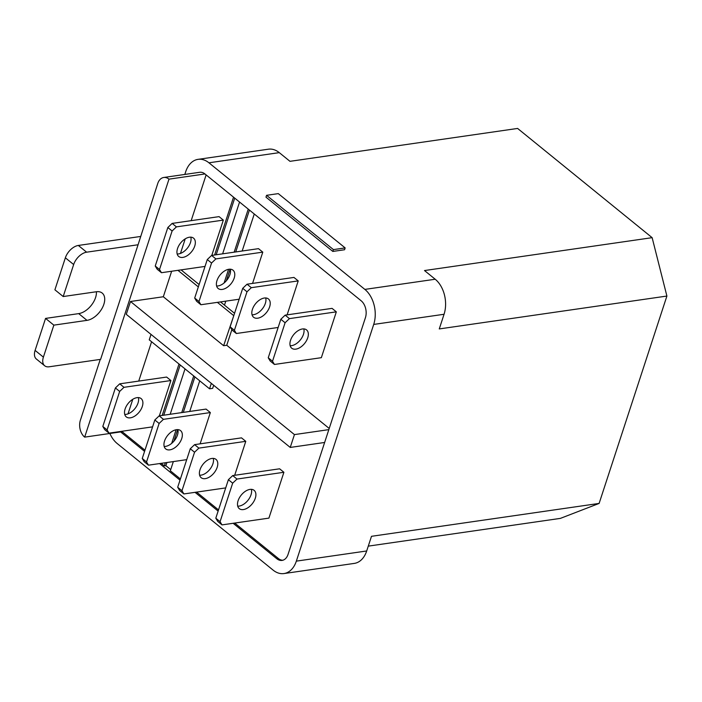 <?xml version="1.0" encoding="UTF-8"?>
<svg xmlns="http://www.w3.org/2000/svg" width="702" height="702" viewBox="0 0 702 702"><rect width="100%" height="100%" fill="white"/><g stroke="black" fill="none" stroke-linecap="round" stroke-linejoin="round"><path stroke-width="1.05" d="M332.827 251.439L344.559 249.745L345.156 247.911L278.29 193.62L266.567 195.314L333.432 249.605L332.827 251.439L265.97 197.148L266.567 195.314M345.156 247.911L333.432 249.605M198.973 301.527L200.895 304.738L196.621 301.272L194.691 298.052L198.973 301.527L211.556 263.022L207.274 259.547L211.6 255.431L215.883 258.906L211.556 263.022M194.691 298.052L207.274 259.547M216.988 280.581A11.785 7.011 -50.9 0 1 224.368 271.077A11.785 7.011 -50.9 0 1 233.011 270.191A11.785 7.011 -50.9 0 1 234.187 278.097A11.785 7.011 -50.9 0 1 226.807 287.601A11.785 7.011 -50.9 0 1 218.155 288.487A11.785 7.011 -50.9 0 1 216.988 280.581M216.62 286.012A11.785 7.011 129.1 0 0 229.905 274.622A11.785 7.011 129.1 0 0 230.274 269.191M234.407 330.3L236.337 333.511L232.055 330.037L230.124 326.825L234.407 330.3L246.99 291.795L242.716 288.32L247.043 284.205L251.316 287.68L246.99 291.795M230.124 326.825L242.716 288.32M252.422 309.354A11.785 7.011 -50.9 0 1 259.801 299.851A11.785 7.011 -50.9 0 1 268.454 298.964A11.785 7.011 -50.9 0 1 269.621 306.871A11.785 7.011 -50.9 0 1 262.25 316.374A11.785 7.011 -50.9 0 1 253.597 317.26A11.785 7.011 -50.9 0 1 252.422 309.354M252.053 314.786A11.785 7.011 129.1 0 0 265.347 303.396A11.785 7.011 129.1 0 0 265.716 297.964M272.516 361.24L274.447 364.461L270.165 360.986L268.243 357.766L272.516 361.24L285.1 322.736L280.826 319.261L285.152 315.145L289.426 318.62L285.1 322.736M268.243 357.766L280.826 319.261M290.54 340.294A11.785 7.011 -50.9 0 1 297.911 330.791A11.785 7.011 -50.9 0 1 306.563 329.905A11.785 7.011 -50.9 0 1 307.73 337.811A11.785 7.011 -50.9 0 1 300.359 347.315A11.785 7.011 -50.9 0 1 291.707 348.201A11.785 7.011 -50.9 0 1 290.54 340.294M290.163 345.726A11.785 7.011 129.1 0 0 303.457 334.336A11.785 7.011 129.1 0 0 303.826 328.905M146.534 461.96L148.464 465.172L144.182 461.705L142.252 458.485L146.534 461.96L159.117 423.455L154.835 419.98L159.161 415.865L163.443 419.34L159.117 423.455M142.252 458.485L154.835 419.98M164.549 441.014A11.785 7.011 -50.9 0 1 171.929 431.511A11.785 7.011 -50.9 0 1 180.581 430.624A11.785 7.011 -50.9 0 1 181.748 438.531A11.785 7.011 -50.9 0 1 174.368 448.034A11.785 7.011 -50.9 0 1 165.725 448.92A11.785 7.011 -50.9 0 1 164.549 441.014M164.18 446.446A11.785 7.011 129.1 0 0 177.466 435.056A11.785 7.011 129.1 0 0 177.843 429.624M181.967 490.733L183.898 493.945L179.615 490.47L177.694 487.258L181.967 490.733L194.551 452.228L190.277 448.753L194.603 444.638L198.877 448.113L194.551 452.228M177.694 487.258L190.277 448.753M199.991 469.787A11.785 7.011 -50.9 0 1 207.362 460.284A11.785 7.011 -50.9 0 1 216.014 459.398A11.785 7.011 -50.9 0 1 217.181 467.304A11.785 7.011 -50.9 0 1 209.81 476.807A11.785 7.011 -50.9 0 1 201.158 477.693A11.785 7.011 -50.9 0 1 199.991 469.787M199.614 475.219A11.785 7.011 129.1 0 0 212.908 463.829A11.785 7.011 129.1 0 0 213.276 458.397M220.077 521.674L222.007 524.894L217.734 521.419L215.804 518.199L220.077 521.674L232.669 483.169L228.387 479.694L232.713 475.579L236.995 479.054L232.669 483.169M215.804 518.199L228.387 479.694M238.101 500.728A11.785 7.011 -50.9 0 1 245.472 491.224A11.785 7.011 -50.9 0 1 254.124 490.338A11.785 7.011 -50.9 0 1 255.3 498.244A11.785 7.011 -50.9 0 1 247.92 507.748A11.785 7.011 -50.9 0 1 239.268 508.634A11.785 7.011 -50.9 0 1 238.101 500.728M237.724 506.16A11.785 7.011 129.1 0 0 251.018 494.77A11.785 7.011 129.1 0 0 251.386 489.338M368.278 546.13L560.389 518.383L599.122 503.422L666.9 296.051L439.268 328.931L444.059 314.268A25.711 17.375 -98.2 0 0 435.205 279.238L424.508 270.551L652.14 237.671L517.611 128.44L289.979 161.328L279.282 152.641A25.711 17.375 -98.2 0 0 268.418 149.193L198.061 159.354A25.711 17.375 81.8 0 1 208.933 162.803L364.856 289.399A25.711 17.375 81.8 0 1 373.71 324.429L296.341 561.135A25.711 17.375 81.8 0 1 283.968 573.56A25.711 17.375 81.8 0 1 273.104 570.112L117.181 443.515A25.711 17.375 81.8 0 1 109.863 433.485M666.9 296.051L652.14 237.671M283.968 573.56L354.326 563.399A25.711 17.375 -98.2 0 0 366.69 550.973L371.49 536.31L599.122 503.422M73.657 264.54A12.855 7.652 -50.9 0 1 86.627 252.185L138.066 244.761L100.614 359.354L49.175 366.786A12.855 7.652 -50.9 0 1 44.665 365.76A12.855 7.652 -50.9 0 1 43.392 357.134L53.852 325.14L86.995 320.358A16.716 9.942 129.1 0 0 102.044 308.397A16.716 9.942 129.1 0 0 102.202 293.076A16.716 9.942 129.1 0 0 96.341 291.751L63.198 296.542L73.657 264.54L65.365 257.81L54.905 289.803L63.198 296.542M140.435 236.486L78.343 245.454A12.855 7.652 129.1 0 0 65.365 257.81M96.411 291.742A16.716 9.942 -50.9 0 1 78.703 313.618L45.56 318.41L53.852 325.14M45.56 318.41L35.1 350.403A12.855 7.652 129.1 0 0 36.372 359.029L44.665 365.76M249.421 210.065L235.74 251.939M230.098 269.182L226.298 280.818M234.714 198.122L216.198 254.765M159.521 269.498L161.451 272.709L157.169 269.235L155.239 266.023L159.521 269.498L172.104 230.993L167.831 227.518L172.157 223.403L176.43 226.878L172.104 230.993M155.239 266.023L167.831 227.518M177.536 248.552A11.785 7.011 -50.9 0 1 184.916 239.049A11.785 7.011 -50.9 0 1 193.568 238.162A11.785 7.011 -50.9 0 1 194.735 246.069A11.785 7.011 -50.9 0 1 187.364 255.572A11.785 7.011 -50.9 0 1 178.712 256.458A11.785 7.011 -50.9 0 1 177.536 248.552M177.167 253.984A11.785 7.011 129.1 0 0 190.461 242.594A11.785 7.011 129.1 0 0 190.83 237.162M239.557 202.053L222.631 253.834M224.105 282.959L228.571 269.305M234.17 252.167L248.245 209.108M254.264 213.996L242.164 251.018M225.781 301.149L224.473 305.133L220.507 301.913M211.6 255.431L258.503 248.657L262.785 252.132L215.883 258.906M200.895 304.738L239.154 299.219M262.785 252.132L252.562 283.406M247.043 284.205L293.945 277.43L298.218 280.897L251.316 287.68M236.337 333.511L278.141 327.474M298.218 280.897L287.118 314.865M285.152 315.145L332.055 308.371L336.328 311.846L289.426 318.62M274.447 364.461L321.349 357.678L336.328 311.846M159.161 415.865L206.063 409.09L210.346 412.565L163.443 419.34M148.464 465.172L186.714 459.652M210.346 412.565L200.123 443.839M194.603 444.638L241.506 437.864L245.779 441.33L198.877 448.113M183.898 493.945L225.702 487.908M245.779 441.33L234.679 475.298M232.713 475.579L279.615 468.804L283.898 472.279L236.995 479.054M222.007 524.894L268.91 518.12L283.898 472.279M163.733 177.483A12.425 8.398 81.8 0 1 168.989 179.15L204.949 173.956A12.425 8.398 81.8 0 0 199.693 172.288L163.733 177.483A12.425 8.398 81.8 0 0 157.757 183.485L138.066 244.761M144.577 451.377L120.893 432.142A12.425 8.398 81.8 0 1 120.63 431.923L84.67 437.127A12.425 8.398 81.8 0 1 80.388 420.191L100.254 359.406M204.949 173.956A12.425 8.398 81.8 0 1 205.212 174.166L361.135 300.763A12.425 8.398 81.8 0 1 365.417 317.699L288.048 554.404A12.425 8.398 81.8 0 1 282.072 560.407A12.425 8.398 81.8 0 1 276.816 558.739L233.143 523.28M184.819 174.438L185.688 171.779A25.711 17.375 81.8 0 1 198.061 159.354M214.636 254.993L233.538 197.165M172.157 223.403L219.059 216.628L223.333 220.103L176.43 226.878M161.451 272.709L205.028 266.418M223.333 220.103L211.793 255.405M233.854 315.417L223.631 345.717L226.755 345.261L329.22 428.457M231.844 329.694L226.755 345.261M224.473 305.133L234.547 313.303M328.834 429.633L294.436 434.599L290.242 447.437L324.64 442.471M211.328 383.362L209.547 388.803L212.671 388.355L213.68 385.275M180.186 364.961L163.759 415.198M185.021 368.892L170.191 414.268M161.153 463.338L164.312 465.9L165.347 462.732M171.674 443.392L176.132 429.738M181.739 412.6L193.717 375.947M166.909 462.513L165.874 465.68L164.312 465.9M194.893 376.904L183.301 412.372M177.667 429.615L173.859 441.251M170.718 469.612L165.874 465.68M199.737 380.835L189.724 411.451M173.341 461.583L170.332 470.788L180.396 478.966M196.595 492.111L218.515 509.906M234.705 523.06L278.378 558.52A12.425 8.398 -98.2 0 0 282.845 560.24M168.989 179.15L84.67 437.127M218.129 511.091L195.033 492.339M180.01 480.15L159.591 463.566M206.125 174.912L191.172 220.656M185.223 238.855L180.458 253.431M181.063 269.884L199.114 284.538M233.52 315.461L217.383 302.36M198.333 286.899L177.931 270.331M171.657 271.235L163.32 296.753L223.631 345.717M163.32 296.753L130.493 301.491L126.29 314.329L290.242 447.437M294.436 434.599L130.493 301.491M209.547 388.803L149.236 339.838L151.018 334.398M162.197 415.426L179.001 364.005M122.35 431.221L122.192 431.695A12.425 8.398 -98.2 0 0 122.455 431.923L144.963 450.193M122.192 431.695L120.63 431.923M151.588 341.751L138.733 381.089M132.783 399.289L128.018 413.864M119.717 383.836L123.991 387.311L119.665 391.426L115.391 387.952L119.717 383.836L166.62 377.062L170.893 380.537L123.991 387.311M170.893 380.537L159.354 415.838M109.012 433.143L104.73 429.668L102.808 426.456L107.081 429.931L109.012 433.143L152.597 426.851M102.808 426.456L115.391 387.952M119.665 391.426L107.081 429.931M124.728 414.417A11.785 7.011 129.1 0 0 138.022 403.027A11.785 7.011 129.1 0 0 138.391 397.595M142.295 406.502A11.785 7.011 -50.9 0 1 134.924 416.005A11.785 7.011 -50.9 0 1 126.272 416.891A11.785 7.011 -50.9 0 1 125.105 408.985A11.785 7.011 -50.9 0 1 132.476 399.482A11.785 7.011 -50.9 0 1 141.128 398.596A11.785 7.011 -50.9 0 1 142.295 406.502M78.343 245.454L86.627 252.185M78.703 313.618L86.995 320.358M35.1 350.403L43.392 357.134M208.933 162.803L279.282 152.641M364.856 289.399L435.205 279.238M373.71 324.429L444.059 314.268M296.341 561.135L366.69 550.973M276.816 558.739L278.378 558.52M120.893 432.142L122.455 431.923"/></g></svg>
